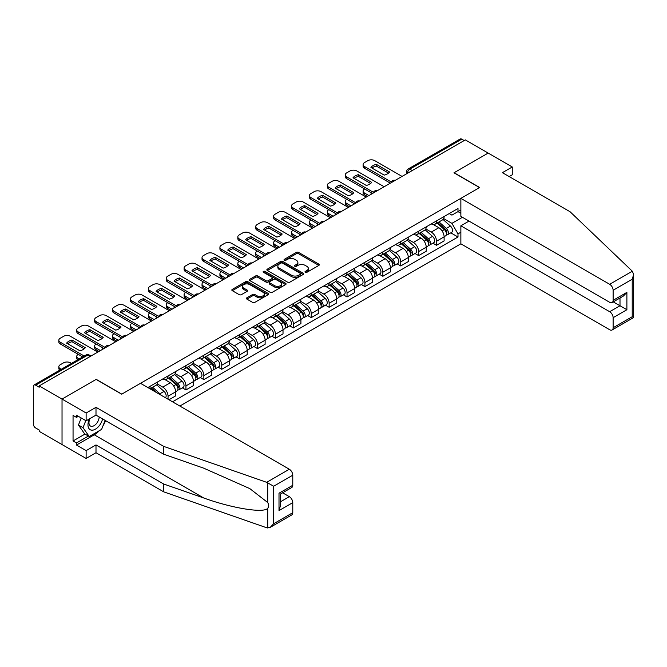 <?xml version="1.0" encoding="UTF-8"?>
<svg xmlns="http://www.w3.org/2000/svg" width="667" height="667" viewBox="0 0 667 667"><rect width="100%" height="100%" fill="white"/><g stroke="black" fill="none" stroke-linecap="round" stroke-linejoin="round"><path stroke-width="1" d="M305.311 272.319A1.117 0.642 0 0 0 306.887 272.319L318.851 265.416A1.592 0.917 0 0 0 319.318 264.766A1.592 0.917 0 0 0 318.851 264.115L298.583 252.409A1.592 0.917 0 0 0 296.331 252.409L284.367 259.321A1.117 0.642 0 0 0 284.034 259.771A1.117 0.642 0 0 0 284.367 260.23A1.117 0.642 0 0 0 285.943 260.23L287.485 259.338A5.094 2.943 0 0 1 294.697 259.338L296.381 260.305A5.094 2.943 0 0 1 297.882 262.389A5.094 2.943 0 0 1 296.381 264.474L294.839 265.366A1.117 0.642 0 0 0 294.514 265.816A1.117 0.642 0 0 0 294.839 266.275A1.117 0.642 0 0 0 296.415 266.275L297.966 265.383A5.094 2.943 0 0 1 305.169 265.383L306.862 266.358A5.094 2.943 0 0 1 308.354 268.434A5.094 2.943 0 0 1 306.862 270.519L305.311 271.411A1.117 0.642 0 0 0 304.986 271.869A1.117 0.642 0 0 0 305.311 272.319L305.311 271.411M246.89 297.79A1.592 0.917 0 0 0 246.423 298.441A1.592 0.917 0 0 0 246.89 299.091L252.576 302.376A1.592 0.917 0 0 0 254.827 302.376L268.117 294.706A1.592 0.917 0 0 0 268.584 294.055A1.592 0.917 0 0 0 268.117 293.405L247.849 281.699A1.592 0.917 0 0 0 245.589 281.699L232.299 289.378A1.592 0.917 0 0 0 231.833 290.028A1.592 0.917 0 0 0 232.299 290.679L239.17 294.639A1.592 0.917 0 0 0 241.429 294.639L247.115 291.354A1.592 0.917 0 0 0 247.582 290.704A1.592 0.917 0 0 0 247.115 290.053L243.705 288.094A4.26 2.46 0 0 1 242.454 286.351A4.26 2.46 0 0 1 245.089 284.075A4.26 2.46 0 0 1 249.733 284.609L263.081 292.313A4.26 2.46 0 0 1 264.324 294.055A4.26 2.46 0 0 1 261.697 296.331A4.26 2.46 0 0 1 257.053 295.798L254.827 294.514A1.592 0.917 0 0 0 252.576 294.514L246.89 297.79L246.89 299.091M39.203 385.91L465.341 139.887L488.169 153.068L453.977 172.803L479.565 187.577L121.811 394.122L96.223 379.348L62.031 399.091L39.203 385.91L39.203 387.235L35.643 385.184A3.243 1.876 -120 0 0 34.025 385.017A3.243 1.876 -120 0 0 33.35 386.51L33.35 424.004A3.243 1.876 -120 0 0 35.643 427.972L39.203 430.032L39.203 431.357L62.031 444.539L62.031 399.091L62.031 444.539L86.126 458.446L86.126 450.634L95.998 444.931L95.998 452.751L86.126 458.446M287.602 282.158A1.592 0.917 0 0 0 289.853 282.158L303.143 274.487A1.592 0.917 0 0 0 303.61 273.837A1.592 0.917 0 0 0 303.143 273.187L282.875 261.481A1.592 0.917 0 0 0 280.615 261.481L267.325 269.151A1.592 0.917 0 0 0 266.858 269.802A1.592 0.917 0 0 0 267.325 270.452L287.602 282.158M263.89 272.561A1.117 0.642 0 0 1 265.024 272.72L265.024 271.394L285.626 283.292A1.592 0.917 0 0 1 286.093 283.942A1.592 0.917 0 0 1 285.626 284.592L272.344 292.271A1.592 0.917 0 0 1 270.085 292.271L249.817 280.565L255.503 277.305L255.503 275.98L249.817 279.265A1.592 0.917 0 0 0 249.35 279.915A1.592 0.917 0 0 0 249.817 280.565L249.817 279.265M255.503 277.305A1.592 0.917 0 0 1 257.754 277.305L257.754 275.98A1.592 0.917 0 0 0 255.503 275.98M257.754 275.98L265.975 280.724A1.592 0.917 0 0 0 268.226 280.724L272.003 278.548A1.592 0.917 0 0 0 272.469 277.897A1.592 0.917 0 0 0 272.003 277.247L263.44 272.303A1.117 0.642 0 0 1 263.115 271.853A1.117 0.642 0 0 1 263.807 271.252A1.117 0.642 0 0 1 265.024 271.394M179.873 406.045L460.864 243.822L609.68 329.74A4.869 2.81 -120 0 0 612.114 329.982A4.869 2.81 -120 0 0 613.123 327.747L613.123 317.684A4.869 2.81 -120 0 0 609.68 311.714L620.002 305.753L626.888 309.73L613.123 317.684M412.214 170.552L409.805 169.16A3.243 1.876 60 0 0 408.179 169.001L460.155 138.994A3.243 1.876 60 0 1 461.781 139.153L409.805 169.16A3.243 1.876 120 0 0 407.512 173.137L407.512 173.27M464.19 140.545L461.781 139.153M436.535 220.902A7.462 4.31 60 0 1 434.992 224.245L442.563 219.877A7.462 4.31 -120 0 0 444.114 216.525M425.788 228.939L431.257 232.091A7.462 4.31 60 0 1 436.535 241.237L444.114 236.86A7.462 4.31 -120 0 0 438.836 227.722L433.417 224.596M444.114 236.86L444.114 240.904L436.535 245.273L432.908 243.18M434.992 224.245A7.462 4.31 60 0 1 431.316 223.912M436.535 241.237L436.535 245.273M418.643 231.232A7.462 4.31 60 0 1 417.092 234.584L424.671 230.207A7.462 4.31 -120 0 0 426.213 226.863M415.007 253.51L418.643 255.611L426.213 251.234L426.213 247.199A7.462 4.31 -120 0 0 420.935 238.052L415.516 234.926M417.092 234.584A7.462 4.31 60 0 1 413.423 234.242M407.896 239.27L413.365 242.429A7.462 4.31 60 0 1 418.643 251.567L418.643 255.611M400.742 241.562A7.462 4.31 60 0 1 399.191 244.914L406.77 240.545A7.462 4.31 -120 0 0 408.312 237.194M397.107 263.849L400.742 265.941L408.312 261.572L408.312 257.529A7.462 4.31 -120 0 0 403.035 248.391L397.615 245.256M399.191 244.914A7.462 4.31 60 0 1 395.523 244.581M389.995 249.6L395.464 252.76A7.462 4.31 60 0 1 400.742 261.906L400.742 265.941M382.841 251.901A7.462 4.31 60 0 1 381.299 255.253L388.869 250.875A7.462 4.31 -120 0 0 390.412 247.532M379.215 274.179L382.841 276.28L390.412 271.903L390.412 267.867A7.462 4.31 -120 0 0 385.134 258.721L379.715 255.594M381.299 255.253A7.462 4.31 60 0 1 377.622 254.911M372.094 259.938L377.564 263.098A7.462 4.31 60 0 1 382.841 272.236L382.841 276.28M364.941 262.231A7.462 4.31 60 0 1 363.398 265.583L370.969 261.214A7.462 4.31 -120 0 0 372.511 257.862M361.314 284.517L364.941 286.61L372.511 282.241L372.511 278.197A7.462 4.31 -120 0 0 367.234 269.059L361.814 265.925M363.398 265.583A7.462 4.31 60 0 1 359.721 265.249M354.194 270.268L359.663 273.428A7.462 4.31 60 0 1 364.941 282.575L364.941 286.61M347.04 272.57A7.462 4.31 60 0 1 345.498 275.921L353.068 271.544A7.462 4.31 -120 0 0 354.619 268.192M343.413 294.847L347.04 296.948L354.619 292.571L354.619 288.536A7.462 4.31 -120 0 0 349.341 279.39L343.922 276.263M345.498 275.921A7.462 4.31 60 0 1 341.821 275.579M336.293 280.607L341.762 283.767A7.462 4.31 60 0 1 347.04 292.905L347.04 296.948M329.148 282.9A7.462 4.31 60 0 1 327.597 286.251L335.168 281.883A7.462 4.31 -120 0 0 336.718 278.531M325.513 305.186L329.148 307.279L336.718 302.91L336.718 298.866A7.462 4.31 -120 0 0 331.441 289.728L326.021 286.593M327.597 286.251A7.462 4.31 60 0 1 323.92 285.918M318.401 290.937L323.87 294.097A7.462 4.31 60 0 1 329.148 303.235L329.148 307.279M311.247 293.238A7.462 4.31 60 0 1 309.696 296.59L317.275 292.213A7.462 4.31 -120 0 0 318.818 288.861M307.612 315.516L311.247 317.617L318.818 313.24L318.818 309.205A7.462 4.31 -120 0 0 313.54 300.058L308.121 296.932M309.696 296.59A7.462 4.31 60 0 1 306.028 296.248M300.5 301.276L305.97 304.427A7.462 4.31 60 0 1 311.247 313.573L311.247 317.617M293.347 303.568A7.462 4.31 60 0 1 291.804 306.92L299.375 302.551A7.462 4.31 -120 0 0 300.917 299.2M289.711 325.855L293.347 327.947L300.917 323.578L300.917 319.535A7.462 4.31 -120 0 0 295.639 310.397L290.22 307.262M291.804 306.92A7.462 4.31 60 0 1 288.127 306.587M282.6 311.606L288.069 314.766A7.462 4.31 60 0 1 293.347 323.904L293.347 327.947M275.446 313.907A7.462 4.31 60 0 1 273.904 317.259L281.474 312.881A7.462 4.31 -120 0 0 283.016 309.53M271.819 336.185L275.446 338.286L283.016 333.909L283.016 329.865A7.462 4.31 -120 0 0 277.739 320.727L272.319 317.6M273.904 317.259A7.462 4.31 60 0 1 270.227 316.917M264.699 321.944L270.168 325.096A7.462 4.31 60 0 1 275.446 334.242L275.446 338.286M257.545 324.237A7.462 4.31 60 0 1 256.003 327.589L263.573 323.22A7.462 4.31 -120 0 0 265.124 319.868M253.919 346.523L257.545 348.616L265.124 344.247L265.124 340.203A7.462 4.31 -120 0 0 259.847 331.057L254.419 327.931M256.003 327.589A7.462 4.31 60 0 1 252.326 327.255M246.798 332.274L252.268 335.434A7.462 4.31 60 0 1 257.545 344.572L257.545 348.616M239.645 334.576A7.462 4.31 60 0 1 238.102 337.919L245.673 333.55A7.462 4.31 -120 0 0 247.224 330.198M236.018 356.853L239.645 358.946L247.224 354.577L247.224 350.534A7.462 4.31 -120 0 0 241.946 341.396L236.527 338.269M238.102 337.919A7.462 4.31 60 0 1 234.425 337.585M228.898 342.613L234.367 345.764A7.462 4.31 60 0 1 239.645 354.911L239.645 358.946M221.752 344.906A7.462 4.31 60 0 1 220.202 348.257L227.772 343.88A7.462 4.31 -120 0 0 229.323 340.537M218.117 367.183L221.752 369.285L229.323 364.907L229.323 360.872A7.462 4.31 -120 0 0 224.045 351.726L218.626 348.599M220.202 348.257A7.462 4.31 60 0 1 216.533 347.916M211.005 352.943L216.475 356.103A7.462 4.31 60 0 1 221.752 365.241L221.752 369.285M203.852 355.236A7.462 4.31 60 0 1 202.301 358.588L209.88 354.219A7.462 4.31 -120 0 0 211.422 350.867M200.217 377.522L203.852 379.615L211.422 375.246L211.422 371.202A7.462 4.31 -120 0 0 206.145 362.064L200.725 358.929M202.301 358.588A7.462 4.31 60 0 1 198.633 358.254M193.105 363.273L198.574 366.433A7.462 4.31 60 0 1 203.852 375.579L203.852 379.615M185.951 365.574A7.462 4.31 60 0 1 184.409 368.926L191.979 364.549A7.462 4.31 -120 0 0 193.522 361.206M182.324 387.852L185.951 389.953L193.522 385.576L193.522 381.541A7.462 4.31 -120 0 0 188.244 372.394L182.825 369.268M184.409 368.926A7.462 4.31 60 0 1 180.732 368.584M175.204 373.612L180.674 376.772A7.462 4.31 60 0 1 185.951 385.91L185.951 389.953M168.051 375.905A7.462 4.31 60 0 1 166.508 379.256L174.079 374.887A7.462 4.31 -120 0 0 175.621 371.536M168.968 399.758L175.621 395.915L175.621 391.871A7.462 4.31 -120 0 0 170.343 382.733L164.924 379.598M166.508 379.256A7.462 4.31 60 0 1 162.831 378.923M157.304 383.942L162.773 387.102A7.462 4.31 60 0 1 168.051 396.248L168.051 399.225M149.983 388.794L156.178 385.218A7.462 4.31 -120 0 0 157.729 381.866M150.15 386.243A7.462 4.31 60 0 1 149.6 388.569M460.864 213.282L457.996 211.622L451.918 215.133L449.216 213.582M443.688 218.601L451.918 223.353L462.414 217.292M460.864 232.224L457.996 233.884L451.918 223.353M172.528 401.809L457.996 236.993L457.996 233.884M460.864 209.972L457.996 211.622L457.996 208.513L147.857 387.569M450.809 232.85L457.996 236.993M305.753 272.478L306.862 271.844A5.094 2.943 0 0 0 308.354 269.76L308.354 268.434M297.882 262.389L297.882 263.715A5.094 2.943 0 0 1 296.381 265.8L295.281 266.433M318.834 265.424L298.583 253.735A1.592 0.917 0 0 0 296.331 253.735L284.809 260.388M303.118 274.496L282.875 262.806A1.592 0.917 0 0 0 280.615 262.806L267.35 270.469L267.325 269.151M300.325 274.287A1.117 0.642 0 0 0 300.65 273.837A1.117 0.642 0 0 0 300.325 273.378L282.533 263.106A1.117 0.642 0 0 0 280.957 263.106L279.323 264.049A5.094 2.943 0 0 0 277.831 266.125A5.094 2.943 0 0 0 279.323 268.209L291.487 275.229A5.094 2.943 0 0 0 298.691 275.229L300.325 274.287L300.325 275.613A1.117 0.642 0 0 0 300.65 275.163L300.65 273.837M277.831 266.125L277.831 267.45A5.094 2.943 0 0 0 279.323 269.535L279.323 268.209M300.325 275.613L298.691 276.555A5.094 2.943 0 0 1 291.487 276.555L279.323 269.535M257.754 277.305L265.975 282.049A1.592 0.917 0 0 0 268.226 282.049L272.003 279.873A1.592 0.917 0 0 0 272.469 279.223L272.469 277.897M265.024 272.72L285.609 284.609M274.512 285.651A4.26 2.46 0 0 0 279.148 286.185A4.26 2.46 0 0 0 281.782 283.909A4.26 2.46 0 0 0 280.532 282.174L275.83 279.456A1.592 0.917 0 0 0 273.578 279.456L269.81 281.632A1.592 0.917 0 0 0 269.343 282.283A1.592 0.917 0 0 0 269.81 282.933L274.512 285.651L274.512 286.977A4.26 2.46 0 0 0 279.148 287.51A4.26 2.46 0 0 0 281.782 285.234L281.782 283.909M269.343 282.283L269.343 283.608A1.592 0.917 0 0 0 269.81 284.259L269.81 282.933M274.512 286.977L269.81 284.259M264.324 294.055L264.324 295.381A4.26 2.46 0 0 1 261.697 297.657A4.26 2.46 0 0 1 257.053 297.123L254.827 295.84A1.592 0.917 0 0 0 252.576 295.84L246.907 299.108M242.454 286.351L242.454 287.677A4.26 2.46 0 0 0 243.705 289.411L243.705 288.094M247.09 291.371L243.705 289.411M268.092 294.722L247.849 283.025A1.592 0.917 0 0 0 245.589 283.025L232.324 290.687M437.06 223.061L444.347 229.565A4.06 2.343 60 0 1 445.623 235.835L444.114 236.71M371.311 194.172L370.919 193.947A10.138 5.853 -0 0 1 371.711 193.071M437.252 223.228L440.679 225.213M364.657 189.003L364.541 189.069A4.869 2.81 -0 0 0 363.115 191.054A4.869 2.81 -0 0 0 364.541 193.046L368.901 195.556M437.794 222.636L445.906 229.873A1.951 1.126 60 0 1 446.523 232.883A1.951 1.126 60 0 1 446.34 232.958M439.003 221.928L446.298 228.439A4.06 2.343 60 0 1 447.574 234.709A4.06 2.343 60 0 1 446.348 234.842M443.071 219.493L450.433 226.055A4.06 2.343 60 0 1 451.701 232.324L447.574 234.709M367.409 196.423L364.541 194.764A4.869 2.81 180 0 1 363.115 192.78L363.115 191.054M388.536 173.112L376.313 166.058A10.138 5.853 180 0 0 371.986 168.059M390.353 183.175L364.541 168.267A4.869 2.81 180 0 1 363.115 166.283L363.115 164.557A4.869 2.81 -0 0 0 364.541 166.542L364.541 168.267M376.313 164.332A10.138 5.853 180 0 0 370.919 167.442L384.209 175.121A10.138 5.853 180 0 0 389.603 172.003L376.313 164.332L376.313 166.058M402.059 176.413L374.754 160.647A4.869 2.81 -0 0 0 367.867 160.647L364.541 162.573A4.869 2.81 -0 0 0 363.115 164.557M391.304 181.999L364.541 166.542M419.159 233.392L426.455 239.903A4.06 2.343 60 0 1 427.722 246.173L426.213 247.048M353.41 204.502L353.018 204.277A10.138 5.853 -0 0 1 353.81 203.41M419.351 233.567L422.786 235.543M346.757 199.333L346.64 199.4A4.869 2.81 -0 0 0 345.214 201.392A4.869 2.81 -0 0 0 346.64 203.377L351 205.895M419.893 232.966L428.006 240.212A1.951 1.126 60 0 1 428.623 243.222A1.951 1.126 60 0 1 428.439 243.288M421.11 232.266L428.397 238.778A4.06 2.343 60 0 1 429.673 245.047A4.06 2.343 60 0 1 428.447 245.181M425.171 229.823L432.533 236.385A4.06 2.343 60 0 1 433.808 242.663L429.673 245.047M349.508 206.753L346.64 205.102A4.869 2.81 180 0 1 345.214 203.11L345.214 201.392M401.259 243.722L408.554 250.233A4.06 2.343 60 0 1 409.821 256.503L408.312 257.379M335.509 214.841L335.117 214.607A10.138 5.853 -0 0 1 335.91 213.74M401.451 243.897L404.886 245.881M328.856 209.671L328.739 209.738A4.869 2.81 -0 0 0 327.314 211.722A4.869 2.81 -0 0 0 328.739 213.715L333.1 216.225M401.993 243.297L410.113 250.542A1.951 1.126 60 0 1 410.722 253.552A1.951 1.126 60 0 1 410.547 253.627M403.21 242.596L410.505 249.108A4.06 2.343 60 0 1 411.772 255.378A4.06 2.343 60 0 1 410.547 255.511M407.279 240.162L414.632 246.723A4.06 2.343 60 0 1 415.908 252.993L411.772 255.378M331.607 217.092L328.739 215.433A4.869 2.81 180 0 1 327.314 213.448L327.314 211.722M632.324 271.219L633.65 274.429L632.224 279.223L613.123 290.253A4.869 2.81 -120 0 0 609.68 284.292L632.324 271.219L570.093 211.756L502.401 172.67L512.264 166.975L488.169 153.068L454.094 172.736L479.681 187.51L460.864 198.374L609.68 284.292M512.264 166.975L512.264 174.796L509.171 176.58M460.864 243.822L460.864 225.805L609.68 311.714M460.864 198.374L460.864 216.391L609.68 302.309A4.869 2.81 -120 0 0 612.114 302.551A4.869 2.81 -120 0 0 613.123 300.325L613.123 290.253M469.009 221.094L460.864 225.805M613.281 301.876L620.002 305.753L620.002 297.999M613.123 300.325L626.888 292.371L623.445 296.006L612.114 302.551M613.123 327.747L632.224 316.717L632.95 317.133M95.998 444.931L163.69 484.017L163.69 491.837L266.683 527.764L270.227 527.364L273.67 523.728L292.771 512.698A4.869 2.81 60 0 1 291.762 514.932L270.227 527.364M163.69 484.017L203.702 497.974C232.124 508.304 263.974 513.432 267.709 508.287C268.959 506.72 268.959 504.794 267.709 502.518L249.833 488.628L203.702 468.167L163.69 454.21L95.998 415.124L86.126 420.819L76.488 415.258L76.488 417.375L73.053 415.391L73.053 440.962L76.488 442.946L88.428 436.06M163.69 491.837L95.998 452.751M292.771 475.204L273.67 486.235L266.683 482.324L163.69 446.39L95.998 407.304L86.126 413.006L62.031 399.091L96.115 379.415L121.694 394.189L140.512 383.325L289.328 469.243A4.869 2.81 60 0 1 292.771 475.204L292.771 485.276A4.869 2.81 60 0 1 291.762 487.502L280.432 494.047L280.432 505.786L279.006 510.58L279.006 493.221C280.857 494.297 280.857 494.297 279.006 493.221L292.771 485.276M86.126 413.006L86.126 420.819M99.333 430.682A18.251 10.539 -60 0 1 94.272 434.801L76.488 445.064L86.126 450.634M76.488 445.064L76.488 442.946M95.998 407.304L95.998 415.124M163.69 446.39L163.69 454.21M280.432 501.809L289.328 496.673A4.869 2.81 60 0 1 292.771 502.635L292.771 512.698M289.328 496.673L282.608 492.788M105.553 420.644A18.251 10.539 -60 0 1 102.96 425.905M78.331 416.316L76.488 417.375M73.053 440.962L84.984 434.067M89.411 418.926A10.547 6.086 120 0 0 87.969 424.862A10.547 6.086 120 0 0 94.339 429.706A10.547 6.086 120 0 0 102.568 418.918M89.978 418.601A7.22 4.169 120 0 0 88.961 422.72A7.22 4.169 120 0 0 90.454 426.021A7.22 4.169 120 0 0 95.965 424.145A7.22 4.169 120 0 0 99.166 416.958M105.103 420.385L101.617 429.365L89.228 436.518L84.642 433.867L78.448 425.054L81.199 417.976M89.228 436.518L83.033 427.705L85.785 420.619M78.448 425.054L83.033 427.705M370.635 183.442L358.412 176.388A10.138 5.853 180 0 0 354.085 178.397M372.461 193.505L346.64 178.606A4.869 2.81 180 0 1 345.214 176.613L345.214 174.896A4.869 2.81 -0 0 0 346.64 176.88L346.64 178.606M358.412 174.662A10.138 5.853 180 0 0 353.018 177.781L366.308 185.451A10.138 5.853 180 0 0 371.702 182.341L358.412 174.662L358.412 176.388M384.159 186.752L356.853 170.985A4.869 2.81 -0 0 0 349.967 170.985L346.64 172.903A4.869 2.81 -0 0 0 345.214 174.896M373.412 192.329L346.64 176.88M352.735 193.78L340.512 186.718A10.138 5.853 180 0 0 336.185 188.728M354.561 203.844L328.739 188.936A4.869 2.81 180 0 1 327.314 186.952L327.314 185.226A4.869 2.81 -0 0 0 328.739 187.21L328.739 188.936M340.512 185.001A10.138 5.853 180 0 0 335.117 188.111L348.407 195.79A10.138 5.853 180 0 0 353.802 192.671L340.512 185.001L340.512 186.718M366.258 197.082L338.953 181.316A4.869 2.81 -0 0 0 332.066 181.316L328.739 183.242A4.869 2.81 -0 0 0 327.314 185.226M355.511 202.668L328.739 187.21M383.358 254.06L390.654 260.564A4.06 2.343 60 0 1 391.929 266.842L390.412 267.717M317.609 225.171L317.225 224.946A10.138 5.853 -0 0 1 318.009 224.079M383.55 254.235L386.985 256.211M310.955 220.002L310.847 220.068A4.869 2.81 -0 0 0 309.421 222.061A4.869 2.81 -0 0 0 310.847 224.045L315.199 226.563M384.092 253.635L392.213 260.88A1.951 1.126 60 0 1 392.821 263.89A1.951 1.126 60 0 1 392.646 263.957M385.309 252.935L392.605 259.438A4.06 2.343 60 0 1 393.88 265.716A4.06 2.343 60 0 1 392.655 265.841M389.378 250.492L396.732 257.053A4.06 2.343 60 0 1 398.007 263.332L393.88 265.716M313.715 227.422L310.847 225.771A4.869 2.81 180 0 1 309.421 223.778L309.421 222.061M365.458 264.39L372.753 270.902A4.06 2.343 60 0 1 374.029 277.172L372.511 278.047M299.716 235.501L299.325 235.276A10.138 5.853 -0 0 1 300.117 234.409M365.649 264.566L369.084 266.55M293.063 230.34L292.946 230.407A4.869 2.81 -0 0 0 291.521 232.391A4.869 2.81 -0 0 0 292.946 234.375L297.307 236.893M366.2 263.965L374.312 271.211A1.951 1.126 60 0 1 374.921 274.22A1.951 1.126 60 0 1 374.746 274.295M367.409 263.265L374.704 269.776A4.06 2.343 60 0 1 375.98 276.046A4.06 2.343 60 0 1 374.754 276.18M371.477 260.822L378.831 267.392A4.06 2.343 60 0 1 380.107 273.662L375.98 276.046M295.815 237.76L292.946 236.101A4.869 2.81 180 0 1 291.521 234.117L291.521 232.391M347.557 274.729L354.852 281.232A4.06 2.343 60 0 1 356.128 287.51L354.611 288.386M281.816 245.84L281.424 245.614A10.138 5.853 -0 0 1 282.216 244.747M347.757 274.896L351.184 276.88M275.163 240.67L275.046 240.737A4.869 2.81 -0 0 0 273.62 242.73A4.869 2.81 -0 0 0 275.046 244.714L279.406 247.232M348.299 274.304L356.411 281.541A1.951 1.126 60 0 1 357.02 284.559A1.951 1.126 60 0 1 356.845 284.626M349.508 273.603L356.803 280.107A4.06 2.343 60 0 1 358.079 286.385A4.06 2.343 60 0 1 356.853 286.51M353.577 271.161L360.939 277.722A4.06 2.343 60 0 1 362.206 284L358.079 286.385M277.914 248.091L275.046 246.431A4.869 2.81 180 0 1 273.62 244.447L273.62 242.73M334.834 204.11L322.611 197.057A10.138 5.853 180 0 0 318.292 199.066M336.66 214.174L310.847 199.266A4.869 2.81 180 0 1 309.421 197.282L309.421 195.556A4.869 2.81 -0 0 0 310.847 197.549L310.847 199.266M322.611 195.331A10.138 5.853 180 0 0 317.225 198.449L330.515 206.12A10.138 5.853 180 0 0 335.901 203.01L322.611 195.331L322.611 197.057M348.366 207.42L321.052 191.654A4.869 2.81 -0 0 0 314.174 191.654L310.847 193.572A4.869 2.81 -0 0 0 309.421 195.556M337.61 212.998L310.847 197.549M316.933 214.449L304.719 207.387A10.138 5.853 180 0 0 300.392 209.396M318.759 224.512L292.946 209.605A4.869 2.81 180 0 1 291.521 207.62L291.521 205.895A4.869 2.81 -0 0 0 292.946 207.879L292.946 209.605M304.719 205.669A10.138 5.853 180 0 0 299.325 208.779L312.615 216.458A10.138 5.853 180 0 0 318.001 213.34L304.719 205.669L304.719 207.387M330.465 217.75L303.16 201.984A4.869 2.81 -0 0 0 296.273 201.984L292.946 203.91A4.869 2.81 -0 0 0 291.521 205.895M319.71 223.337L292.946 207.879M299.041 224.779L286.818 217.725A10.138 5.853 180 0 0 282.491 219.735M300.859 234.842L275.046 219.935A4.869 2.81 180 0 1 273.62 217.951L273.62 216.225A4.869 2.81 -0 0 0 275.046 218.217L275.046 219.935M286.818 216A10.138 5.853 180 0 0 281.424 219.118L294.714 226.788A10.138 5.853 180 0 0 300.108 223.678L286.818 216L286.818 217.725M312.565 228.089L285.259 212.323A4.869 2.81 -0 0 0 278.372 212.323L275.046 214.24A4.869 2.81 -0 0 0 273.62 216.225M301.809 233.667L275.046 218.217M329.665 285.059L336.952 291.571A4.06 2.343 60 0 1 338.227 297.841L336.718 298.716M263.915 256.17L263.523 255.945A10.138 5.853 -0 0 1 264.315 255.077M329.857 285.234L333.292 287.219M257.262 251.009L257.145 251.075A4.869 2.81 -0 0 0 255.719 253.06A4.869 2.81 -0 0 0 257.145 255.044L261.506 257.562M330.398 284.634L338.511 291.879A1.951 1.126 60 0 1 339.128 294.889A1.951 1.126 60 0 1 338.944 294.956M331.616 283.934L338.903 290.445A4.06 2.343 60 0 1 340.178 296.715A4.06 2.343 60 0 1 338.953 296.848M335.676 281.491L343.038 288.061A4.06 2.343 60 0 1 344.314 294.33L340.178 296.715M260.013 258.429L257.145 256.77A4.869 2.81 180 0 1 255.719 254.786L255.719 253.06M281.14 235.118L268.918 228.056A10.138 5.853 180 0 0 264.591 230.065M282.958 245.173L257.145 230.273A4.869 2.81 180 0 1 255.719 228.281L255.719 226.563A4.869 2.81 -0 0 0 257.145 228.548L257.145 230.273M268.918 226.338A10.138 5.853 180 0 0 263.523 229.448L276.813 237.118A10.138 5.853 180 0 0 282.208 234.009L268.918 226.338L268.918 228.056M294.664 238.419L267.359 222.653A4.869 2.81 -0 0 0 260.472 222.653L257.145 224.571A4.869 2.81 -0 0 0 255.719 226.563M283.917 244.005L257.145 228.548M311.764 295.398L319.059 301.901A4.06 2.343 60 0 1 320.327 308.179L318.818 309.046M246.015 266.508L245.623 266.283A10.138 5.853 -0 0 1 246.415 265.416M311.956 295.564L315.391 297.549M239.361 261.339L239.245 261.406A4.869 2.81 -0 0 0 237.819 263.39A4.869 2.81 -0 0 0 239.245 265.383L243.605 267.901M312.498 294.972L320.61 302.209A1.951 1.126 60 0 1 321.227 305.219A1.951 1.126 60 0 1 321.052 305.294M313.715 294.272L321.01 300.775A4.06 2.343 60 0 1 322.278 307.053A4.06 2.343 60 0 1 321.052 307.179M317.784 291.829L325.137 298.391A4.06 2.343 60 0 1 326.413 304.669L322.278 307.053M242.113 268.759L239.245 267.1A4.869 2.81 180 0 1 237.819 265.116L237.819 263.39M263.24 245.448L251.017 238.394A10.138 5.853 180 0 0 246.69 240.403M265.066 255.511L239.245 240.604A4.869 2.81 180 0 1 237.819 238.619L237.819 236.893A4.869 2.81 -0 0 0 239.245 238.886L239.245 240.604M251.017 236.668A10.138 5.853 180 0 0 245.623 239.787L258.913 247.457A10.138 5.853 180 0 0 264.307 244.339L251.017 236.668L251.017 238.394M276.763 248.749L249.458 232.991A4.869 2.81 -0 0 0 242.571 232.991L239.245 234.909A4.869 2.81 -0 0 0 237.819 236.893M266.016 254.335L239.245 238.886M293.864 305.728L301.159 312.239A4.06 2.343 60 0 1 302.434 318.509L300.917 319.385M228.114 276.838L227.722 276.613A10.138 5.853 -0 0 1 228.514 275.746M294.055 305.903L297.49 307.887M221.461 271.677L221.344 271.744A4.869 2.81 -0 0 0 219.918 273.728A4.869 2.81 -0 0 0 221.344 275.713L225.704 278.231M294.597 305.303L302.718 312.548A1.951 1.126 60 0 1 303.327 315.558A1.951 1.126 60 0 1 303.151 315.624M295.815 304.602L303.11 311.114A4.06 2.343 60 0 1 304.377 317.384A4.06 2.343 60 0 1 303.16 317.517M299.883 302.159L307.237 308.729A4.06 2.343 60 0 1 308.513 314.999L304.377 317.384M224.212 279.089L221.344 277.439A4.869 2.81 180 0 1 219.918 275.446L219.918 273.728M245.339 255.786L233.117 248.724A10.138 5.853 180 0 0 228.789 250.734M247.165 265.841L221.344 250.942A4.869 2.81 180 0 1 219.918 248.949L219.918 247.232A4.869 2.81 -0 0 0 221.344 249.216L221.344 250.942M233.117 247.007A10.138 5.853 180 0 0 227.722 250.117L241.012 257.787A10.138 5.853 180 0 0 246.406 254.677L233.117 247.007L233.117 248.724M258.871 259.088L231.557 243.322A4.869 2.81 -0 0 0 224.679 243.322L221.344 245.239A4.869 2.81 -0 0 0 219.918 247.232M248.116 264.674L221.344 249.216M275.963 316.066L283.258 322.57A4.06 2.343 60 0 1 284.534 328.848L283.016 329.715M210.222 287.177L209.83 286.952A10.138 5.853 -0 0 1 210.614 286.076M276.155 316.233L279.59 318.217M203.56 282.008L203.452 282.074A4.869 2.81 -0 0 0 202.026 284.059A4.869 2.81 -0 0 0 203.452 286.051L207.812 288.569M276.697 315.641L284.817 322.878A1.951 1.126 60 0 1 285.426 325.888A1.951 1.126 60 0 1 285.251 325.963M277.914 314.941L285.209 321.444A4.06 2.343 60 0 1 286.485 327.722A4.06 2.343 60 0 1 285.259 327.847M281.983 312.498L289.336 319.059A4.06 2.343 60 0 1 290.612 325.329L286.485 327.722M206.32 289.428L203.452 287.769A4.869 2.81 180 0 1 202.026 285.784L202.026 284.059M227.439 266.116L215.216 259.063A10.138 5.853 180 0 0 210.897 261.064M229.265 276.18L203.452 261.272A4.869 2.81 180 0 1 202.026 259.288L202.026 257.562A4.869 2.81 -0 0 0 203.452 259.555L203.452 261.272M215.216 257.337A10.138 5.853 180 0 0 209.83 260.455L223.12 268.126A10.138 5.853 180 0 0 228.506 265.007L215.216 257.337L215.216 259.063M240.97 269.418L213.657 253.652A4.869 2.81 -0 0 0 206.778 253.652L203.452 255.578A4.869 2.81 -0 0 0 202.026 257.562M230.215 275.004L203.452 259.555M258.062 326.396L265.358 332.908A4.06 2.343 60 0 1 266.633 339.178L265.116 340.053M192.321 297.507L191.929 297.282A10.138 5.853 -0 0 1 192.721 296.415M258.262 326.572L261.689 328.548M185.668 292.338L185.551 292.404A4.869 2.81 -0 0 0 184.125 294.397A4.869 2.81 -0 0 0 185.551 296.381L189.912 298.899M258.804 325.971L266.917 333.217A1.951 1.126 60 0 1 267.525 336.226A1.951 1.126 60 0 1 267.35 336.293M260.013 325.271L267.309 331.782A4.06 2.343 60 0 1 268.584 338.052A4.06 2.343 60 0 1 267.359 338.186M264.082 322.828L271.444 329.398A4.06 2.343 60 0 1 272.711 335.668L268.584 338.052M188.419 299.758L185.551 298.107A4.869 2.81 180 0 1 184.125 296.115L184.125 294.397M209.546 276.446L197.324 269.393A10.138 5.853 180 0 0 192.996 271.402M211.364 286.51L185.551 271.611A4.869 2.81 180 0 1 184.125 269.618L184.125 267.901A4.869 2.81 -0 0 0 185.551 269.885L185.551 271.611M197.324 267.675A10.138 5.853 180 0 0 191.929 270.785L205.219 278.456A10.138 5.853 180 0 0 210.614 275.346L197.324 267.675L197.324 269.393M223.07 279.756L195.764 263.99A4.869 2.81 -0 0 0 188.878 263.99L185.551 265.908A4.869 2.81 -0 0 0 184.125 267.901M212.314 285.343L185.551 269.885M240.17 336.735L247.457 343.238A4.06 2.343 60 0 1 248.733 349.508L247.224 350.383M174.42 307.846L174.029 307.62A10.138 5.853 -0 0 1 174.821 306.745M240.362 336.902L243.788 338.886M167.767 302.676L167.65 302.743A4.869 2.81 -0 0 0 166.225 304.727A4.869 2.81 -0 0 0 167.65 306.72L172.011 309.23M240.904 336.31L249.016 343.547A1.951 1.126 60 0 1 249.633 346.557A1.951 1.126 60 0 1 249.45 346.632M242.113 335.601L249.408 342.113A4.06 2.343 60 0 1 250.684 348.382A4.06 2.343 60 0 1 249.458 348.516M246.181 333.167L253.543 339.728A4.06 2.343 60 0 1 254.811 345.998L250.684 348.382M170.519 310.097L167.65 308.437A4.869 2.81 180 0 1 166.225 306.453L166.225 304.727M191.646 286.785L179.423 279.731A10.138 5.853 180 0 0 175.096 281.732M193.463 296.848L167.65 281.941A4.869 2.81 180 0 1 166.225 279.957L166.225 278.231A4.869 2.81 -0 0 0 167.65 280.215L167.65 281.941M179.423 278.006A10.138 5.853 180 0 0 174.029 281.115L187.319 288.794A10.138 5.853 180 0 0 192.713 285.676L179.423 278.006L179.423 279.731M205.169 290.087L177.864 274.32A4.869 2.81 -0 0 0 170.977 274.32L167.65 276.246A4.869 2.81 -0 0 0 166.225 278.231M194.414 295.673L167.65 280.215M222.269 347.065L229.565 353.577A4.06 2.343 60 0 1 230.832 359.846L229.323 360.722M156.52 318.176L156.128 317.951A10.138 5.853 -0 0 1 156.92 317.083M222.461 347.24L225.896 349.216M149.867 313.006L149.75 313.073A4.869 2.81 -0 0 0 148.324 315.066A4.869 2.81 -0 0 0 149.75 317.05L154.11 319.568M223.003 346.64L231.115 353.885A1.951 1.126 60 0 1 231.732 356.895A1.951 1.126 60 0 1 231.549 356.962M224.22 345.94L231.507 352.451A4.06 2.343 60 0 1 232.783 358.721A4.06 2.343 60 0 1 231.557 358.846M228.281 343.497L235.643 350.058A4.06 2.343 60 0 1 236.918 356.336L232.783 358.721M152.618 320.427L149.75 318.776A4.869 2.81 180 0 1 148.324 316.783L148.324 315.066M173.745 297.115L161.522 290.062A10.138 5.853 180 0 0 157.195 292.071M175.571 307.179L149.75 292.279A4.869 2.81 180 0 1 148.324 290.287L148.324 288.569A4.869 2.81 -0 0 0 149.75 290.554L149.75 292.279M161.522 288.336A10.138 5.853 180 0 0 156.128 291.454L169.418 299.124A10.138 5.853 180 0 0 174.812 296.015L161.522 288.336L161.522 290.062M187.269 300.425L159.963 284.659A4.869 2.81 -0 0 0 153.076 284.659L149.75 286.577A4.869 2.81 -0 0 0 148.324 288.569M176.522 306.003L149.75 290.554M204.369 357.395L211.664 363.907A4.06 2.343 60 0 1 212.931 370.177L211.422 371.052M138.619 328.514L138.227 328.281A10.138 5.853 -0 0 1 139.019 327.414M204.561 357.57L207.996 359.555M131.966 323.345L131.849 323.412A4.869 2.81 -0 0 0 130.424 325.396A4.869 2.81 -0 0 0 131.849 327.389L136.21 329.898M205.102 356.97L213.223 364.215A1.951 1.126 60 0 1 213.832 367.225A1.951 1.126 60 0 1 213.657 367.3M206.32 356.27L213.615 362.781A4.06 2.343 60 0 1 214.882 369.051A4.06 2.343 60 0 1 213.657 369.185M210.388 353.835L217.742 360.397A4.06 2.343 60 0 1 219.018 366.667L214.882 369.051M134.717 330.765L131.849 329.106A4.869 2.81 180 0 1 130.424 327.122L130.424 325.396M155.845 307.454L143.622 300.392A10.138 5.853 180 0 0 139.295 302.401M157.67 317.517L131.849 302.61A4.869 2.81 180 0 1 130.424 300.625L130.424 298.899A4.869 2.81 -0 0 0 131.849 300.884L131.849 302.61M143.622 298.674A10.138 5.853 180 0 0 138.227 301.784L151.517 309.463A10.138 5.853 180 0 0 156.912 306.345L143.622 298.674L143.622 300.392M169.368 310.755L142.063 294.989A4.869 2.81 -0 0 0 135.176 294.989L131.849 296.915A4.869 2.81 -0 0 0 130.424 298.899M158.621 316.341L131.849 300.884M186.468 367.734L193.763 374.237A4.06 2.343 60 0 1 195.039 380.515L193.522 381.391M120.719 338.844L120.335 338.619A10.138 5.853 -0 0 1 121.119 337.752M186.66 367.909L190.095 369.885M114.065 333.675L113.957 333.742A4.869 2.81 -0 0 0 112.531 335.734A4.869 2.81 -0 0 0 113.957 337.719L118.309 340.237M187.202 367.309L195.323 374.554A1.951 1.126 60 0 1 195.931 377.564A1.951 1.126 60 0 1 195.756 377.63M188.419 366.608L195.714 373.111A4.06 2.343 60 0 1 196.99 379.39A4.06 2.343 60 0 1 195.764 379.515M192.488 364.165L199.842 370.727A4.06 2.343 60 0 1 201.117 377.005L196.99 379.39M116.825 341.095L113.957 339.445A4.869 2.81 180 0 1 112.531 337.452L112.531 335.734M137.944 317.784L125.721 310.73A10.138 5.853 180 0 0 121.402 312.74M139.77 327.847L113.957 312.94A4.869 2.81 180 0 1 112.531 310.955L112.531 309.23A4.869 2.81 -0 0 0 113.957 311.222L113.957 312.94M125.721 309.004A10.138 5.853 180 0 0 120.335 312.123L133.625 319.793A10.138 5.853 180 0 0 139.011 316.683L125.721 309.004L125.721 310.73M151.476 321.094L124.162 305.328A4.869 2.81 -0 0 0 117.284 305.328L113.957 307.245A4.869 2.81 -0 0 0 112.531 309.23M140.72 326.672L113.957 311.222M168.568 378.064L175.863 384.576A4.06 2.343 60 0 1 177.139 390.845L175.621 391.721M102.826 349.175L102.435 348.949A10.138 5.853 -0 0 1 103.227 348.082M168.759 378.239L172.194 380.223M96.173 344.014L96.056 344.08A4.869 2.81 -0 0 0 94.631 346.065A4.869 2.81 -0 0 0 96.056 348.049L100.417 350.567M169.31 377.639L177.422 384.884A1.951 1.126 60 0 1 178.031 387.894A1.951 1.126 60 0 1 177.856 387.969M170.519 376.938L177.814 383.45A4.06 2.343 60 0 1 179.09 389.72A4.06 2.343 60 0 1 177.864 389.853M174.587 374.495L181.941 381.065A4.06 2.343 60 0 1 183.217 387.335L179.09 389.72M98.924 351.434L96.056 349.775A4.869 2.81 180 0 1 94.631 347.79L94.631 346.065M120.043 328.122L107.829 321.06A10.138 5.853 180 0 0 103.502 323.07M121.869 338.186L96.056 323.278A4.869 2.81 180 0 1 94.631 321.294L94.631 319.568A4.869 2.81 -0 0 0 96.056 321.552L96.056 323.278M107.829 319.343A10.138 5.853 180 0 0 102.435 322.453L115.725 330.132A10.138 5.853 180 0 0 121.111 327.013L107.829 319.343L107.829 321.06M133.575 331.424L106.27 315.658A4.869 2.81 -0 0 0 99.383 315.658L96.056 317.584A4.869 2.81 -0 0 0 94.631 319.568M122.82 337.01L96.056 321.552M150.667 388.402L153.177 390.637M150.867 388.569L154.294 390.554M78.272 354.344L78.156 354.41A4.869 2.81 -0 0 0 76.73 356.403A4.869 2.81 -0 0 0 78.156 358.387L79.156 358.963M156.612 392.621L151.409 387.977M152.618 387.277L159.913 393.78A4.06 2.343 60 0 1 161.089 395.206M156.687 384.834L164.049 391.396A4.06 2.343 60 0 1 165.341 397.657M77.697 359.805A4.869 2.81 180 0 1 76.73 358.121L76.73 356.403M102.151 338.452L89.928 331.399A10.138 5.853 180 0 0 85.601 333.408M103.969 348.516L78.156 333.608A4.869 2.81 180 0 1 76.73 331.624L76.73 329.898A4.869 2.81 -0 0 0 78.156 331.891L78.156 333.608M89.928 329.673A10.138 5.853 180 0 0 84.534 332.791L97.824 340.462A10.138 5.853 180 0 0 103.218 337.352L89.928 329.673L89.928 331.399M115.674 341.762L88.369 325.996A4.869 2.81 -0 0 0 81.482 325.996L78.156 327.914A4.869 2.81 -0 0 0 76.73 329.898M104.919 347.34L78.156 331.891M71.469 363.398L70.469 362.823A4.869 2.81 -0 0 0 63.582 362.823L60.255 364.749A4.869 2.81 -0 0 0 58.829 366.733A4.869 2.81 -0 0 0 60.255 368.718L61.256 369.301M59.797 370.135A4.869 2.81 180 0 1 58.829 368.459L58.829 366.733M84.25 348.791L72.028 341.729A10.138 5.853 180 0 0 67.701 343.738M82.708 356.912L60.255 343.947A4.869 2.81 180 0 1 58.829 341.954L58.829 340.237A4.869 2.81 -0 0 0 60.255 342.221L60.255 343.947M72.028 340.012A10.138 5.853 180 0 0 66.633 343.121L79.923 350.792A10.138 5.853 180 0 0 85.318 347.682L72.028 340.012L72.028 341.729M97.774 352.093L70.469 336.326A4.869 2.81 -0 0 0 63.582 336.326L60.255 338.244A4.869 2.81 -0 0 0 58.829 340.237M84.2 356.045L60.255 342.221M407.629 173.203L407.512 173.137A3.243 1.876 0 0 1 406.562 171.811L406.562 173.82M168.051 396.248L175.621 391.871M185.951 385.91L193.522 381.541M203.852 375.579L211.422 371.202M221.752 365.241L229.323 360.872M239.645 354.911L247.224 350.534M257.545 344.572L265.124 340.203M275.446 334.242L283.016 329.865M293.347 323.904L300.917 319.535M311.247 313.573L318.818 309.205M329.148 303.235L336.718 298.866M347.04 292.905L354.619 288.536M364.941 282.575L372.511 278.197M382.841 272.236L390.412 267.867M400.742 261.906L408.312 257.529M418.643 251.567L426.213 247.199M162.773 387.102L170.343 382.733M180.674 376.772L188.244 372.394M198.574 366.433L206.145 362.064M216.475 356.103L224.045 351.726M234.367 345.764L241.946 341.396M252.268 335.434L259.847 331.057M270.168 325.096L277.739 320.727M288.069 314.766L295.639 310.397M305.97 304.427L313.54 300.058M323.87 294.097L331.441 289.728M341.762 283.767L349.341 279.39M359.663 273.428L367.234 269.059M377.564 263.098L385.134 258.721M395.464 252.76L403.035 248.391M413.365 242.429L420.935 238.052M431.257 232.091L438.836 227.722M394.914 180.54A3.243 1.876 120 0 0 393.48 181.366M377.022 190.87A3.243 1.876 120 0 0 375.588 191.704M359.121 201.209A3.243 1.876 120 0 0 357.687 202.034M341.221 211.539A3.243 1.876 120 0 0 339.786 212.373M323.32 221.878A3.243 1.876 120 0 0 321.886 222.703M305.419 232.208A3.243 1.876 120 0 0 303.985 233.033M287.519 242.546A3.243 1.876 120 0 0 286.093 243.372M269.626 252.876A3.243 1.876 120 0 0 268.192 253.702M251.726 263.215A3.243 1.876 120 0 0 250.292 264.04M233.825 273.545A3.243 1.876 120 0 0 232.391 274.37M215.925 283.875A3.243 1.876 120 0 0 214.491 284.709M198.024 294.214A3.243 1.876 120 0 0 196.59 295.039M180.132 304.544A3.243 1.876 120 0 0 178.698 305.378M162.231 314.882A3.243 1.876 120 0 0 160.797 315.708M144.33 325.213A3.243 1.876 120 0 0 142.896 326.046M126.43 335.551A3.243 1.876 120 0 0 124.996 336.376M108.529 345.881A3.243 1.876 120 0 0 107.095 346.707M90.028 356.562L87.619 355.169L35.643 385.184M90.979 356.02L89.245 355.011A3.243 1.876 120 0 0 87.619 355.169A3.243 1.876 60 0 0 86.001 355.011L34.025 385.017M306.862 271.844L306.862 270.519M294.839 266.275L294.839 265.366M296.381 265.8L296.381 264.474M284.367 260.23L284.367 259.321M296.331 253.735L296.331 252.409M298.583 253.735L298.583 252.409M318.851 265.416L318.851 264.115M280.615 262.806L280.615 261.481M282.875 262.806L282.875 261.481M303.143 274.487L303.143 273.187M291.487 276.555L291.487 275.229M298.691 276.555L298.691 275.229M265.975 282.049L265.975 280.724M268.226 282.049L268.226 280.724M272.003 279.873L272.003 278.548M285.626 284.592L285.626 283.292M252.576 295.84L252.576 294.514M254.827 295.84L254.827 294.514M257.053 297.123L257.053 295.798M247.115 291.354L247.115 290.053M232.299 290.679L232.299 289.378M245.589 283.025L245.589 281.699M247.849 283.025L247.849 281.699M268.117 294.706L268.117 293.405M444.347 229.565L442.079 230.882M446.923 231.991L446.19 232.416M450.433 226.055L446.298 228.439M364.541 194.764L364.541 193.046M426.455 239.903L424.179 241.212M429.023 242.329L428.289 242.746M432.533 236.385L428.397 238.778M346.64 205.102L346.64 203.377M408.554 250.233L406.278 251.551M411.122 252.66L410.397 253.085M414.632 246.723L410.505 249.108M328.739 215.433L328.739 213.715M632.224 316.717L632.224 279.223M626.888 292.371L626.888 309.73M267.709 528.006L267.709 508.287M267.709 502.518L267.709 482.791M273.67 486.235L273.67 523.728M292.771 502.635L279.006 510.58M266.683 482.324L289.328 469.243M94.272 434.801L203.702 497.974M390.654 260.564L388.377 261.881M393.222 262.998L392.496 263.415M396.732 257.053L392.605 259.438M310.847 225.771L310.847 224.045M372.753 270.902L370.477 272.211M375.329 273.328L374.596 273.753M378.831 267.392L374.704 269.776M292.946 236.101L292.946 234.375M354.852 281.232L352.576 282.55M357.429 283.667L356.695 284.084M360.939 277.722L356.803 280.107M275.046 246.431L275.046 244.714M336.952 291.571L334.684 292.88M339.528 293.997L338.794 294.422M343.038 288.061L338.903 290.445M257.145 256.77L257.145 255.044M319.059 301.901L316.783 303.218M321.627 304.335L320.894 304.752M325.137 298.391L321.01 300.775M239.245 267.1L239.245 265.383M301.159 312.239L298.883 313.548M303.727 314.666L303.001 315.091M307.237 308.729L303.11 311.114M221.344 277.439L221.344 275.713M283.258 322.57L280.982 323.887M285.835 324.996L285.101 325.421M289.336 319.059L285.209 321.444M203.452 287.769L203.452 286.051M265.358 332.908L263.081 334.217M267.934 335.334L267.2 335.759M271.444 329.398L267.309 331.782M185.551 298.107L185.551 296.381M247.457 343.238L245.189 344.556M250.033 345.664L249.3 346.09M253.543 339.728L249.408 342.113M167.65 308.437L167.65 306.72M229.565 353.577L227.289 354.886M232.133 356.003L231.399 356.42M235.643 350.058L231.507 352.451M149.75 318.776L149.75 317.05M211.664 363.907L209.388 365.224M214.232 366.333L213.507 366.758M217.742 360.397L213.615 362.781M131.849 329.106L131.849 327.389M193.763 374.237L191.487 375.554M196.331 376.672L195.606 377.088M199.842 370.727L195.714 373.111M113.957 339.445L113.957 337.719M175.863 384.576L173.587 385.885M178.439 387.002L177.705 387.427M181.941 381.065L177.814 383.45M96.056 349.775L96.056 348.049M164.049 391.396L159.913 393.78M78.156 359.538L78.156 358.387M60.255 369.877L60.255 368.718M395.189 180.382A3.243 3.243 0 0 0 391.029 182.783M377.297 190.712A3.243 3.243 0 0 0 373.128 193.122M359.396 201.05A3.243 3.243 0 0 0 355.228 203.452M341.496 211.381A3.243 3.243 0 0 0 337.335 213.79M323.595 221.719A3.243 3.243 0 0 0 319.435 224.12M305.694 232.049A3.243 3.243 0 0 0 301.534 234.45M287.794 242.388A3.243 3.243 0 0 0 283.633 244.789M269.902 252.718A3.243 3.243 0 0 0 265.733 255.119M252.001 263.048A3.243 3.243 0 0 0 247.832 265.458M234.1 273.387A3.243 3.243 0 0 0 229.94 275.788M216.2 283.717A3.243 3.243 0 0 0 212.039 286.126M198.299 294.055A3.243 3.243 0 0 0 194.139 296.456M180.407 304.385A3.243 3.243 0 0 0 176.238 306.795M162.506 314.724A3.243 3.243 0 0 0 158.337 317.125M144.606 325.054A3.243 3.243 0 0 0 140.445 327.464M126.705 335.393A3.243 3.243 0 0 0 122.545 337.794M108.804 345.723A3.243 3.243 0 0 0 104.644 348.124M89.245 355.011A3.243 3.243 0 0 0 86.001 355.011M408.179 169.001A3.243 3.243 0 0 0 406.562 171.811M633.65 274.429L633.65 317.542L612.114 329.982"/></g></svg>
